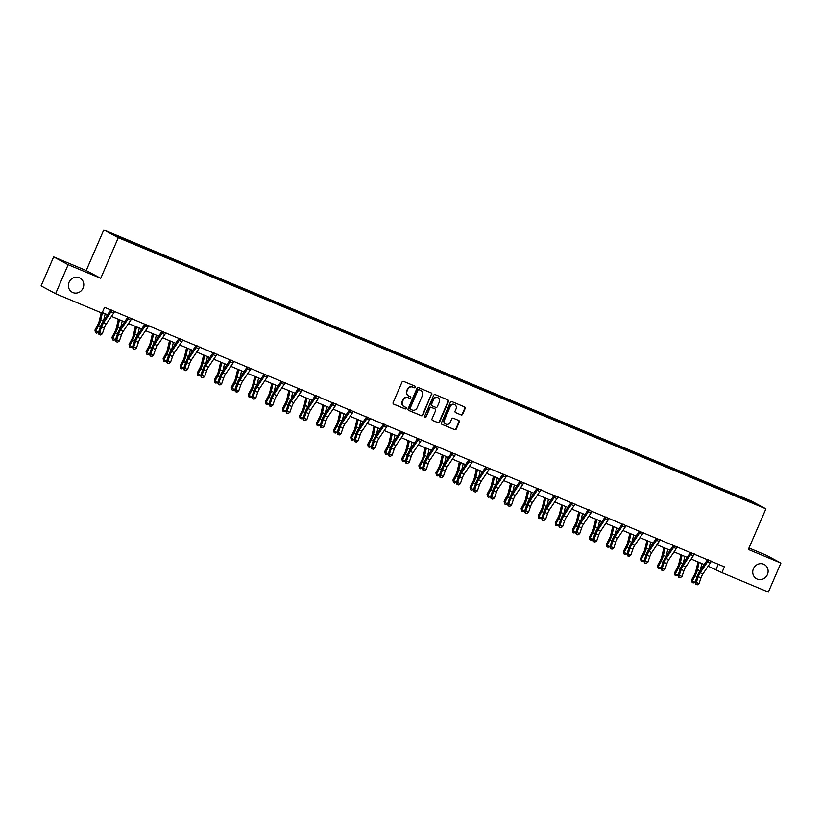 <?xml version="1.0" encoding="UTF-8"?>
<svg xmlns="http://www.w3.org/2000/svg" width="822" height="822" viewBox="0 0 822 822"><rect width="100%" height="100%" fill="white"/><g stroke="black" fill="none" stroke-linecap="round" stroke-linejoin="round"><path stroke-width="1.23" d="M415.387 387.275A0.873 0.812 118.3 0 0 414.987 386.155L403.592 381.387A1.243 1.161 118.3 0 0 402.02 382.076L393.152 402.575A1.243 1.161 118.3 0 0 393.728 404.167L405.133 408.935A0.873 0.812 118.3 0 0 405.883 407.373A0.873 0.812 118.3 0 0 405.821 407.342L404.342 406.726A3.976 3.72 118.3 0 1 402.492 401.639L403.232 399.934A3.976 3.72 118.3 0 1 408.236 397.725L409.716 398.341A0.873 0.812 118.3 0 0 410.466 396.779A0.873 0.812 118.3 0 0 410.404 396.749L408.924 396.132A3.976 3.72 118.3 0 1 407.075 391.056L407.815 389.34A3.976 3.72 118.3 0 1 412.819 387.131L414.298 387.758A0.873 0.812 118.3 0 0 415.387 387.275M408.431 395.875A3.976 3.72 118.3 0 1 406.685 390.84L407.424 389.135A3.976 3.72 118.3 0 1 412.428 386.926L413.908 387.542A0.873 0.812 118.3 0 0 414.812 386.083M393.471 404.013L404.743 408.729A0.873 0.812 118.3 0 0 405.647 407.27M403.849 406.469A3.976 3.72 118.3 0 1 402.102 401.434L402.831 399.728A3.976 3.72 118.3 0 1 407.846 397.519L409.325 398.136A0.873 0.812 118.3 0 0 410.229 396.677M753.425 568.701A8.097 7.583 118.3 0 0 756.579 578.76A8.097 7.583 118.3 0 0 767.409 574.557A8.097 7.583 118.3 0 0 764.255 564.498A8.097 7.583 118.3 0 0 753.425 568.701M69.089 282.213A8.097 7.583 118.3 0 0 72.254 292.272A8.097 7.583 118.3 0 0 83.084 288.07A8.097 7.583 118.3 0 0 79.919 278.011A8.097 7.583 118.3 0 0 69.089 282.213M461.101 414.946A1.243 1.161 118.3 0 0 462.663 414.257L465.149 408.503A1.243 1.161 118.3 0 0 464.574 406.921L451.915 401.619A1.243 1.161 118.3 0 0 450.353 402.307L441.476 422.806A1.243 1.161 118.3 0 0 442.061 424.399L454.71 429.69A1.243 1.161 118.3 0 0 456.282 429.002L459.282 422.056A1.243 1.161 118.3 0 0 458.707 420.474L453.292 418.203A1.243 1.161 118.3 0 0 451.72 418.891L450.23 422.333A3.319 3.113 118.3 0 1 445.791 424.06A3.319 3.113 118.3 0 1 444.497 419.939L450.333 406.438A3.319 3.113 118.3 0 1 454.782 404.712A3.319 3.113 118.3 0 1 456.076 408.842L455.1 411.092A1.243 1.161 118.3 0 0 455.676 412.675L460.7 414.74A1.243 1.161 118.3 0 0 462.272 414.041L464.759 408.298A1.243 1.161 118.3 0 0 464.44 406.859M748.339 549.445L780.9 563.08L768.344 592.087L721.901 572.636L724.408 566.841L104.558 307.346L102.051 313.141L55.598 293.701L68.154 264.694L100.726 278.329L118.296 237.712L765.909 508.828L748.339 549.445M431.786 394.539A1.243 1.161 118.3 0 0 431.211 392.947L418.552 387.655A1.243 1.161 118.3 0 0 416.99 388.344L408.113 408.842A1.243 1.161 118.3 0 0 408.698 410.435L421.357 415.727A1.243 1.161 118.3 0 0 422.919 415.038L431.396 394.324A1.243 1.161 118.3 0 0 431.077 392.895M435.228 394.632L447.887 399.934A1.243 1.161 118.3 0 1 448.473 401.526L439.595 422.025A1.243 1.161 118.3 0 1 438.034 422.714L432.619 420.443A1.243 1.161 118.3 0 1 432.033 418.86L435.639 410.538A1.243 1.161 118.3 0 0 435.054 408.955L431.458 407.445A1.243 1.161 118.3 0 0 429.896 408.144L426.145 416.795A0.873 0.812 118.3 0 1 424.984 417.247A0.873 0.812 118.3 0 1 424.645 416.168L433.667 395.32A1.243 1.161 118.3 0 1 435.228 394.632M118.296 237.712L103.788 229.913L751.4 501.03L765.909 508.828M731.744 494.022L732.063 493.272L128.818 240.733L111.669 233.725L117.628 236.931L142.648 247.576M732.063 493.272L758.028 505.027L740.879 498.019L142.761 247.453M726.884 491.988L726.936 491.299M716.383 487.652L716.445 486.901M709.828 484.846L709.889 484.158M699.337 480.521L699.399 479.771M692.782 477.705L692.843 477.027M682.291 473.38L682.352 472.629M675.735 470.574L675.787 469.886M665.245 466.238L665.296 465.499M658.689 463.433L658.741 462.745M648.188 459.108L648.25 458.357M641.643 456.302L641.694 455.614M631.142 451.966L631.204 451.216M624.586 449.161L624.648 448.473M614.096 444.836L614.157 444.086M607.54 442.02L607.602 441.342M597.049 437.694L597.111 436.944M590.494 434.889L590.545 434.201M580.003 430.553L580.055 429.814M573.448 427.748L573.499 427.06M562.947 423.422L563.008 422.672M556.402 420.617L556.453 419.929M545.9 416.281L545.962 415.531M539.355 413.476L539.407 412.788M528.854 409.151L528.916 408.4M522.299 406.335L522.36 405.657M511.808 402.009L511.87 401.259M505.253 399.204L505.314 398.516M494.762 394.868L494.813 394.128M488.206 392.063L488.258 391.375M477.705 387.737L477.767 386.987M471.16 384.932L471.212 384.244M460.659 380.596L460.721 379.846M454.114 377.791L454.165 377.103M443.613 373.465L443.675 372.715M437.057 370.65L437.119 369.972M426.567 366.324L426.628 365.574M420.011 363.519L420.073 362.831M409.52 359.183L409.582 358.443M402.965 356.378L403.016 355.69M392.464 352.052L392.526 351.302M385.919 349.247L385.97 348.559M375.418 344.911L375.479 344.161M368.873 342.106L368.924 341.418M358.371 337.78L358.433 337.03M351.816 334.965L351.878 334.287M341.325 330.639L341.387 329.889M334.77 327.834L334.831 327.146M324.279 323.498L324.341 322.758M317.724 320.693L317.775 320.005M307.233 316.367L307.284 315.617M300.677 313.562L300.729 312.874M290.176 309.226L290.238 308.476M283.631 306.421L283.682 305.733M273.13 302.095L273.192 301.345M266.585 299.28L266.636 298.602M256.084 294.954L256.145 294.204M249.528 292.149L249.59 291.461M239.038 287.813L239.099 287.073M232.482 285.008L232.544 284.32M221.991 280.682L222.043 279.932M215.436 277.877L215.487 277.189M204.935 273.541L204.997 272.791M198.39 270.736L198.441 270.048M187.889 266.41L187.95 265.66M181.343 263.595L181.395 262.917M170.842 259.269L170.904 258.519M164.287 256.464L164.349 255.776M153.796 252.128L153.858 251.388M147.241 249.323L147.302 248.634M136.75 244.997L136.812 244.247M130.195 242.192L130.246 241.504M100.726 278.329L86.218 270.53L53.656 256.896L68.154 264.694M53.656 256.896L41.1 285.902L55.598 293.701M780.9 563.08L766.402 555.282L748.965 547.976M86.218 270.53L103.788 229.913M708.132 566.173L721.901 572.636M102.308 312.555L107.538 314.744M111.453 316.378L124.584 321.885M128.499 323.519L141.641 329.016M145.545 330.65L158.687 336.157M162.592 337.791L175.733 343.288M179.638 344.932L192.78 350.429M196.684 352.063L209.826 357.57M213.741 359.204L226.882 364.701M230.787 366.335L243.929 371.842M247.833 373.476L260.975 378.973M264.879 380.617L278.021 386.114M281.925 387.748L295.067 393.255M298.982 394.889L312.113 400.386M316.028 402.02L329.17 407.527M333.074 409.161L346.216 414.658M350.121 416.302L363.262 421.799M367.167 423.433L380.309 428.94M384.223 430.574L397.355 436.071M401.27 437.705L414.411 443.212M418.316 444.846L431.458 450.343M435.362 451.987L448.504 457.484M452.408 459.118L465.55 464.625M469.454 466.259L482.596 471.756M486.511 473.39L499.653 478.897M503.557 480.531L516.699 486.028M520.603 487.672L533.745 493.169M537.65 494.803L550.791 500.31M554.696 501.944L567.838 507.441M571.752 509.075L584.894 514.582M588.799 516.216L601.94 521.713M605.845 523.357L618.987 528.854M622.891 530.488L636.033 535.995M639.937 537.629L653.079 543.126M656.994 544.76L670.125 550.267M674.04 551.901L687.182 557.398M691.086 559.042L704.228 564.539M751.472 502.273L752.068 501.821M733.429 494.793L733.491 494.043M718.274 564.272L716.024 569.482M135.055 244.226L135.373 243.476M152.101 251.357L152.419 250.618M169.147 258.498L169.476 257.748M186.193 265.629L186.522 264.89M203.25 272.77L203.568 272.02M220.296 279.912L220.615 279.161M237.342 287.042L237.661 286.303M254.388 294.184L254.717 293.433M271.435 301.314L271.763 300.575M288.491 308.456L288.81 307.716M305.537 315.597L305.856 314.847M322.584 322.727L322.902 321.988M339.63 329.869L339.959 329.119M356.676 336.999L357.005 336.26M373.733 344.141L374.051 343.401M390.779 351.282L391.097 350.532M407.825 358.413L408.144 357.673M424.871 365.554L425.19 364.804M441.917 372.685L442.246 371.945M458.964 379.826L459.293 379.086M476.02 386.967L476.339 386.217M493.066 394.098L493.385 393.358M510.113 401.239L510.431 400.489M527.159 408.37L527.488 407.63M544.205 415.511L544.534 414.771M561.262 422.652L561.58 421.902M578.308 429.783L578.626 429.043M595.354 436.924L595.673 436.174M612.4 444.055L612.729 443.315M629.447 451.196L629.775 450.456M646.503 458.337L646.822 457.587M663.549 465.468L663.868 464.728M680.595 472.609L680.914 471.859M697.642 479.74L697.97 479M714.688 486.881L715.017 486.141M408.431 410.27L420.967 415.521A1.243 1.161 118.3 0 0 422.529 414.833L431.396 394.324M419.045 389.741A0.873 0.812 118.3 0 0 417.946 390.224L410.157 408.215A0.873 0.812 118.3 0 0 410.568 409.325L412.12 409.983A3.976 3.72 118.3 0 0 417.134 407.774L422.457 395.474A3.976 3.72 118.3 0 0 420.597 390.388L418.655 389.525A0.873 0.812 118.3 0 0 417.555 390.008L417.946 390.224M410.435 409.264L410.178 409.12A0.873 0.812 118.3 0 1 409.767 408.01L417.555 390.008M418.655 389.525L420.206 390.183M432.351 420.289L437.643 422.498A1.243 1.161 118.3 0 0 439.205 421.809L448.082 401.311A1.243 1.161 118.3 0 0 447.764 399.882M434.848 408.842A1.243 1.161 118.3 0 0 434.663 408.74L431.067 407.239A1.243 1.161 118.3 0 0 429.505 407.928L426.145 416.795M424.81 417.114A0.873 0.812 118.3 0 0 425.755 416.59M439.369 401.917A3.319 3.113 118.3 0 0 438.075 397.786A3.319 3.113 118.3 0 0 433.626 399.513L431.571 404.27A1.243 1.161 118.3 0 0 432.156 405.852L435.742 407.363A1.243 1.161 118.3 0 0 437.314 406.674L439.369 401.917M437.869 397.694A3.319 3.113 118.3 0 0 433.235 399.297L433.626 399.513M431.961 405.76L431.756 405.647A1.243 1.161 118.3 0 1 431.18 404.054L433.235 399.297M455.419 412.521L460.7 414.74M454.576 404.619A3.319 3.113 118.3 0 0 449.942 406.232L450.333 406.438M445.596 423.947A3.319 3.113 118.3 0 1 444.106 419.723L449.942 406.232M441.794 424.234L454.319 429.485A1.243 1.161 118.3 0 0 455.891 428.796L458.892 421.85A1.243 1.161 118.3 0 0 458.573 420.412M101.178 312.781L99.318 320.755A6.329 2.219 112.7 0 1 97.767 324.834L94.951 330.136L95.619 331.287L98.445 325.985A9.484 3.329 -67.3 0 0 100.767 319.871L102.462 312.617M95.496 332.694L95.619 331.287L98.352 332.437L96.585 333.157L95.496 332.694L94.951 330.136M98.352 332.437L98.763 331.656M103.593 320.601L105.195 313.757M114.782 311.312L114.505 311.6A4.429 1.552 112.7 0 1 113.683 313.059L106.213 324.145A6.329 2.219 -67.3 0 0 104.322 328.029L102.349 333.783L99.616 332.643L99.051 334.605L100.644 335.016L99.544 334.554M111.792 310.058L111.771 310.449A4.429 1.552 112.7 0 1 110.949 311.918L103.49 322.995A6.329 2.219 -67.3 0 0 101.589 326.889L99.616 332.643L98.383 332.776L100.356 327.012A9.484 3.329 112.7 0 1 103.202 321.186L110.765 309.945M111.771 310.449L111.011 310.038M98.383 332.776L99.051 334.605M100.644 335.016L102.349 333.783M118.378 319.275L116.364 327.896A6.329 2.219 112.7 0 1 114.813 331.965L111.998 337.267L112.676 338.428L115.491 333.126A9.484 3.329 -67.3 0 0 117.813 327.012L119.509 319.758M112.542 339.835L112.676 338.428L115.409 339.568L113.631 340.287L112.542 339.835L111.998 337.267M115.409 339.568L115.82 338.798M120.639 327.731L122.242 320.899M135.425 326.416L133.411 335.027A6.329 2.219 112.7 0 1 131.859 339.106L129.044 344.408L129.722 345.559L132.537 340.267A9.484 3.329 -67.3 0 0 134.859 334.153L136.555 326.889M129.588 346.966L129.722 345.559L132.455 346.709L130.677 347.429L129.588 346.966L129.044 344.408M132.455 346.709L132.866 345.939M137.695 334.873L139.288 328.029M131.839 318.453L131.551 318.731A4.429 1.552 112.7 0 1 130.729 320.2L123.269 331.276A6.329 2.219 -67.3 0 0 121.368 335.171L119.406 340.925L116.673 339.784L116.097 341.747L117.69 342.147L116.59 341.695M128.849 317.2L128.818 317.59A4.429 1.552 112.7 0 1 128.006 319.049L120.536 330.136A6.329 2.219 -67.3 0 0 118.635 334.02L116.673 339.784L115.429 339.907L117.402 334.153A9.484 3.329 112.7 0 1 120.248 328.317L127.811 317.076M128.818 317.59L128.057 317.179M115.429 339.907L116.097 341.747M117.69 342.147L119.406 340.925M148.885 325.584L148.597 325.872A4.429 1.552 112.7 0 1 147.785 327.331L140.315 338.417A6.329 2.219 -67.3 0 0 138.415 342.301L136.452 348.066L133.719 346.915L133.154 348.888L134.736 349.288L133.647 348.836M145.895 324.33L145.864 324.731A4.429 1.552 112.7 0 1 145.052 326.19L137.582 337.277A6.329 2.219 -67.3 0 0 135.681 341.161L133.719 346.915L132.486 347.048L134.448 341.294A9.484 3.329 112.7 0 1 137.295 335.458L144.867 324.217M145.864 324.731L145.104 324.32M132.486 347.048L133.154 348.888M134.736 349.288L136.452 348.066M152.471 333.557L150.457 342.168A6.329 2.219 112.7 0 1 148.916 346.237L146.09 351.539L146.768 352.7L149.583 347.398A9.484 3.329 -67.3 0 0 151.906 341.284L153.601 334.03M146.635 354.107L146.768 352.7L149.501 353.84L147.724 354.559L146.635 354.107L146.09 351.539M149.501 353.84L149.912 353.07M154.742 342.014L156.334 335.171M169.517 340.688L167.503 349.299A6.329 2.219 112.7 0 1 165.962 353.378L163.136 358.68L163.814 359.841L166.64 354.539A9.484 3.329 -67.3 0 0 168.962 348.425L170.657 341.161M163.681 361.238L163.814 359.841L166.547 360.981L164.78 361.701L163.681 361.238L163.136 358.68M166.547 360.981L166.958 360.211M171.788 349.145L173.38 342.312M186.563 347.829L184.56 356.44A6.329 2.219 112.7 0 1 183.008 360.519L180.193 365.821L180.861 366.972L183.686 361.67A9.484 3.329 -67.3 0 0 186.008 355.556L187.704 348.302M180.727 368.379L180.861 366.972L183.594 368.122L181.826 368.842L180.727 368.379L180.193 365.821M183.594 368.122L184.005 367.342M188.834 356.286L190.437 349.442M165.931 332.725L165.654 333.013A4.429 1.552 112.7 0 1 164.832 334.472L157.362 345.548A6.329 2.219 -67.3 0 0 155.461 349.442L153.498 355.196L150.765 354.056L150.2 356.018L151.782 356.429L150.693 355.967M162.941 331.472L162.92 331.862A4.429 1.552 112.7 0 1 162.098 333.331L154.628 344.408A6.329 2.219 -67.3 0 0 152.728 348.292L150.765 354.056L149.532 354.19L151.495 348.425A9.484 3.329 112.7 0 1 154.341 342.599L161.913 331.348M162.92 331.862L162.15 331.451M149.532 354.19L150.2 356.018M151.782 356.429L153.498 355.196M182.977 339.866L182.7 340.144A4.429 1.552 112.7 0 1 181.878 341.603L174.408 352.689A6.329 2.219 -67.3 0 0 172.517 356.573L170.544 362.338L167.811 361.197L167.246 363.16L168.829 363.56L167.739 363.108M179.987 338.613L179.967 339.003A4.429 1.552 112.7 0 1 179.145 340.462L171.675 351.549A6.329 2.219 -67.3 0 0 169.784 355.433L167.811 361.197L166.578 361.32L168.551 355.566A9.484 3.329 112.7 0 1 171.397 349.73L178.96 338.489M179.967 339.003L179.196 338.592M166.578 361.32L167.246 363.16M168.829 363.56L170.544 362.338M200.023 346.997L199.746 347.285A4.429 1.552 112.7 0 1 198.924 348.744L191.454 359.831A6.329 2.219 -67.3 0 0 189.563 363.714L187.591 369.468L184.858 368.328L184.292 370.29L185.885 370.701L184.786 370.239M197.033 345.743L197.013 346.134A4.429 1.552 112.7 0 1 196.191 347.603L188.731 358.68A6.329 2.219 -67.3 0 0 186.83 362.574L184.858 368.328L183.625 368.462L185.597 362.697A9.484 3.329 112.7 0 1 188.444 356.871L196.006 345.63M197.013 346.134L196.253 345.723M183.625 368.462L184.292 370.29M185.885 370.701L187.591 369.468M217.08 354.138L216.792 354.416A4.429 1.552 112.7 0 1 215.97 355.885L208.511 366.961A6.329 2.219 -67.3 0 0 206.61 370.856L204.637 376.61L201.914 375.469L201.339 377.432L202.931 377.843L201.832 377.38M214.08 352.885L214.059 353.275A4.429 1.552 112.7 0 1 213.237 354.734L205.777 365.821A6.329 2.219 -67.3 0 0 203.877 369.705L201.914 375.469L200.671 375.592L202.644 369.838A9.484 3.329 112.7 0 1 205.49 364.002L213.052 352.761M214.059 353.275L213.299 352.864M200.671 375.592L201.339 377.432M202.931 377.843L204.637 376.61M234.126 361.269L233.838 361.557A4.429 1.552 112.7 0 1 233.027 363.016L225.557 374.102A6.329 2.219 -67.3 0 0 223.656 377.986L221.693 383.751L218.96 382.6L218.385 384.573L219.977 384.973L218.888 384.521M231.136 360.015L231.105 360.416A4.429 1.552 112.7 0 1 230.294 361.875L222.824 372.962A6.329 2.219 -67.3 0 0 220.923 376.846L218.96 382.6L217.727 382.733L219.69 376.979A9.484 3.329 112.7 0 1 222.536 371.143L230.109 359.902M231.105 360.416L230.345 360.005M217.727 382.733L218.385 384.573M219.977 384.973L221.693 383.751M251.172 368.41L250.895 368.698A4.429 1.552 112.7 0 1 250.073 370.157L242.603 381.233A6.329 2.219 -67.3 0 0 240.702 385.128L238.74 390.882L236.006 389.741L235.441 391.704L237.024 392.115L235.935 391.652M248.182 367.157L248.162 367.547A4.429 1.552 112.7 0 1 247.34 369.016L239.87 380.093A6.329 2.219 -67.3 0 0 237.969 383.977L236.006 389.741L234.773 389.875L236.736 384.11A9.484 3.329 112.7 0 1 239.582 378.284L247.155 367.033M248.162 367.547L247.391 367.136M234.773 389.875L235.441 391.704M237.024 392.115L238.74 390.882M268.219 375.551L267.941 375.829A4.429 1.552 112.7 0 1 267.119 377.288L259.649 388.374A6.329 2.219 -67.3 0 0 257.748 392.258L255.786 398.023L253.053 396.882L252.488 398.845L254.07 399.245L252.981 398.793M265.229 374.298L265.208 374.688A4.429 1.552 112.7 0 1 264.386 376.147L256.916 387.234A6.329 2.219 -67.3 0 0 255.026 391.118L253.053 396.882L251.82 397.005L253.782 391.251A9.484 3.329 112.7 0 1 256.628 385.415L264.201 374.174M265.208 374.688L264.437 374.277M251.82 397.005L252.488 398.845M254.07 399.245L255.786 398.023M285.265 382.682L284.987 382.97A4.429 1.552 112.7 0 1 284.165 384.429L276.695 395.516A6.329 2.219 -67.3 0 0 274.805 399.4L272.832 405.154L270.099 404.013L269.534 405.976L271.116 406.387L270.027 405.924M282.275 381.429L282.254 381.819A4.429 1.552 112.7 0 1 281.432 383.288L273.962 394.365A6.329 2.219 -67.3 0 0 272.072 398.259L270.099 404.013L268.866 404.147L270.839 398.382A9.484 3.329 112.7 0 1 273.685 392.556L281.247 381.316M282.254 381.819L281.494 381.408M268.866 404.147L269.534 405.976M271.116 406.387L272.832 405.154M302.321 389.823L302.034 390.101A4.429 1.552 112.7 0 1 301.212 391.57L293.752 402.646A6.329 2.219 -67.3 0 0 291.851 406.541L289.878 412.295L287.145 411.154L286.58 413.117L288.173 413.528L287.073 413.065M299.321 388.57L299.3 388.96A4.429 1.552 112.7 0 1 298.478 390.419L291.019 401.506A6.329 2.219 -67.3 0 0 289.118 405.39L287.145 411.154L285.912 411.277L287.885 405.523A9.484 3.329 112.7 0 1 290.731 399.698L298.294 388.446M299.3 388.96L298.54 388.549M285.912 411.277L286.58 413.117M288.173 413.528L289.878 412.295M319.368 396.954L319.08 397.242A4.429 1.552 112.7 0 1 318.258 398.701L310.798 409.788A6.329 2.219 -67.3 0 0 308.897 413.672L306.935 419.436L304.202 418.285L303.626 420.258L305.219 420.659L304.119 420.206M316.378 395.701L316.347 396.101A4.429 1.552 112.7 0 1 315.535 397.56L308.065 408.647A6.329 2.219 -67.3 0 0 306.164 412.531L304.202 418.285L302.969 418.419L304.931 412.665A9.484 3.329 112.7 0 1 307.777 406.828L315.35 395.588M316.347 396.101L315.586 395.69M302.969 418.419L303.626 420.258M305.219 420.659L306.935 419.436M336.414 404.095L336.126 404.383A4.429 1.552 112.7 0 1 335.314 405.842L327.844 416.918A6.329 2.219 -67.3 0 0 325.944 420.813L323.981 426.567L321.248 425.426L320.683 427.389L322.265 427.8L321.176 427.337M333.424 402.842L333.403 403.232A4.429 1.552 112.7 0 1 332.581 404.701L325.111 415.778A6.329 2.219 -67.3 0 0 323.21 419.662L321.248 425.426L320.015 425.56L321.977 419.795A9.484 3.329 112.7 0 1 324.824 413.969L332.396 402.718M333.403 403.232L332.633 402.821M320.015 425.56L320.683 427.389M322.265 427.8L323.981 426.567M353.46 411.236L353.183 411.514A4.429 1.552 112.7 0 1 352.361 412.973L344.891 424.06A6.329 2.219 -67.3 0 0 342.99 427.943L341.027 433.708L338.294 432.567L337.729 434.53L339.311 434.93L338.222 434.478M350.47 409.983L350.449 410.373A4.429 1.552 112.7 0 1 349.627 411.832L342.158 422.919A6.329 2.219 -67.3 0 0 340.267 426.803L338.294 432.567L337.061 432.691L339.024 426.937A9.484 3.329 112.7 0 1 341.87 421.1L349.442 409.859M350.449 410.373L349.679 409.962M337.061 432.691L337.729 434.53M339.311 434.93L341.027 433.708M370.506 418.367L370.229 418.655A4.429 1.552 112.7 0 1 369.407 420.114L361.937 431.201A6.329 2.219 -67.3 0 0 360.046 435.085L358.073 440.839L355.34 439.698L354.775 441.661L356.358 442.072L355.268 441.609M367.516 417.114L367.496 417.504A4.429 1.552 112.7 0 1 366.674 418.973L359.204 430.05A6.329 2.219 -67.3 0 0 357.313 433.944L355.34 439.698L354.107 439.832L356.08 434.067A9.484 3.329 112.7 0 1 358.926 428.241L366.489 417.001M367.496 417.504L366.735 417.093M354.107 439.832L354.775 441.661M356.358 442.072L358.073 440.839M387.552 425.508L387.275 425.786A4.429 1.552 112.7 0 1 386.453 427.255L378.983 438.332A6.329 2.219 -67.3 0 0 377.093 442.226L375.12 447.98L372.387 446.839L371.821 448.802L373.414 449.213L372.315 448.75M384.562 424.255L384.542 424.645A4.429 1.552 112.7 0 1 383.72 426.104L376.26 437.191A6.329 2.219 -67.3 0 0 374.359 441.075L372.387 446.839L371.154 446.963L373.126 441.209A9.484 3.329 112.7 0 1 375.973 435.383L383.535 424.131M384.542 424.645L383.782 424.234M371.154 446.963L371.821 448.802M373.414 449.213L375.12 447.98M404.609 432.639L404.321 432.927A4.429 1.552 112.7 0 1 403.499 434.386L396.04 445.473A6.329 2.219 -67.3 0 0 394.139 449.357L392.176 455.121L389.443 453.97L388.868 455.943L390.46 456.344L389.361 455.891M401.619 431.386L401.588 431.786A4.429 1.552 112.7 0 1 400.776 433.245L393.306 444.332A6.329 2.219 -67.3 0 0 391.406 448.216L389.443 453.97L388.2 454.104L390.173 448.35A9.484 3.329 112.7 0 1 393.019 442.513L400.591 431.273M401.588 431.786L400.828 431.375M388.2 454.104L388.868 455.943M390.46 456.344L392.176 455.121M421.655 439.78L421.367 440.068A4.429 1.552 112.7 0 1 420.556 441.527L413.086 452.603A6.329 2.219 -67.3 0 0 411.185 456.498L409.222 462.252L406.489 461.111L405.924 463.074L407.507 463.485L406.417 463.022M418.665 438.527L418.645 438.917A4.429 1.552 112.7 0 1 417.823 440.387L410.353 451.463A6.329 2.219 -67.3 0 0 408.452 455.347L406.489 461.111L405.256 461.245L407.219 455.48A9.484 3.329 112.7 0 1 410.065 449.655L417.638 438.403M418.645 438.917L417.874 438.506M405.256 461.245L405.924 463.074M407.507 463.485L409.222 462.252M438.701 446.921L438.424 447.199A4.429 1.552 112.7 0 1 437.602 448.658L430.132 459.745A6.329 2.219 -67.3 0 0 428.231 463.629L426.269 469.393L423.536 468.252L422.97 470.215L424.553 470.616L423.464 470.163M435.711 445.668L435.691 446.058A4.429 1.552 112.7 0 1 434.869 447.517L427.399 458.604A6.329 2.219 -67.3 0 0 425.498 462.488L423.536 468.252L422.303 468.376L424.265 462.622A9.484 3.329 112.7 0 1 427.111 456.785L434.684 445.545M435.691 446.058L434.92 445.647M422.303 468.376L422.97 470.215M424.553 470.616L426.269 469.393M455.748 454.052L455.47 454.34A4.429 1.552 112.7 0 1 454.648 455.799L447.178 466.886A6.329 2.219 -67.3 0 0 445.288 470.77L443.315 476.524L440.582 475.383L440.017 477.346L441.599 477.757L440.51 477.294M452.758 452.799L452.737 453.199A4.429 1.552 112.7 0 1 451.915 454.658L444.445 465.735A6.329 2.219 -67.3 0 0 442.555 469.629L440.582 475.383L439.349 475.517L441.322 469.752A9.484 3.329 112.7 0 1 444.168 463.927L451.73 452.686M452.737 453.199L451.966 452.778M439.349 475.517L440.017 477.346M441.599 477.757L443.315 476.524M472.794 461.193L472.516 461.471A4.429 1.552 112.7 0 1 471.694 462.94L464.225 474.017A6.329 2.219 -67.3 0 0 462.334 477.911L460.361 483.665L457.628 482.524L457.063 484.487L458.655 484.898L457.556 484.435M469.804 459.94L469.783 460.33A4.429 1.552 112.7 0 1 468.961 461.789L461.502 472.876A6.329 2.219 -67.3 0 0 459.601 476.76L457.628 482.524L456.395 482.648L458.368 476.894A9.484 3.329 112.7 0 1 461.214 471.068L468.776 459.817M469.783 460.33L469.023 459.919M456.395 482.648L457.063 484.487M458.655 484.898L460.361 483.665M203.62 354.96L201.606 363.581A6.329 2.219 112.7 0 1 200.054 367.65L197.239 372.952L197.917 374.113L200.732 368.811A9.484 3.329 -67.3 0 0 203.055 362.697L204.75 355.443M197.783 375.52L197.917 374.113L200.64 375.253L198.873 375.973L197.783 375.52L197.239 372.952M200.64 375.253L201.051 374.483M205.88 363.416L207.483 356.584M220.666 362.101L218.652 370.712A6.329 2.219 112.7 0 1 217.1 374.791L214.285 380.093L214.963 381.244L217.779 375.952A9.484 3.329 -67.3 0 0 220.101 369.838L221.796 362.574M214.83 382.651L214.963 381.244L217.696 382.394L215.919 383.114L214.83 382.651L214.285 380.093M217.696 382.394L218.107 381.624M222.937 370.558L224.529 363.714M237.712 369.242L235.698 377.853A6.329 2.219 112.7 0 1 234.147 381.922L231.331 387.224L232.01 388.385L234.825 383.083A9.484 3.329 -67.3 0 0 237.147 376.969L238.842 369.715M231.876 389.792L232.01 388.385L234.743 389.525L232.965 390.245L231.876 389.792L231.331 387.224M234.743 389.525L235.154 388.755M239.983 377.699L241.576 370.856M254.758 376.373L252.744 384.984A6.329 2.219 112.7 0 1 251.203 389.063L248.378 394.365L249.056 395.526L251.871 390.224A9.484 3.329 -67.3 0 0 254.193 384.11L255.889 376.846M248.922 396.923L249.056 395.526L251.789 396.666L250.022 397.386L248.922 396.923L248.378 394.365M251.789 396.666L252.2 395.896M257.029 384.83L258.622 377.997M271.805 383.514L269.791 392.125A6.329 2.219 112.7 0 1 268.249 396.204L265.424 401.506L266.102 402.657L268.928 397.355A9.484 3.329 -67.3 0 0 271.25 391.241L272.945 383.987M265.968 404.064L266.102 402.657L268.835 403.808L267.068 404.527L265.968 404.064L265.424 401.506M268.835 403.808L269.246 403.027M274.075 391.971L275.678 385.128M288.851 390.645L286.847 399.266A6.329 2.219 112.7 0 1 285.296 403.335L282.48 408.637L283.158 409.798L285.974 404.496A9.484 3.329 -67.3 0 0 288.296 398.382L289.991 391.128M283.025 411.206L283.158 409.798L285.881 410.938L284.114 411.658L283.025 411.206L282.48 408.637M285.881 410.938L286.292 410.168M291.122 399.102L292.724 392.269M305.907 397.786L303.893 406.397A6.329 2.219 112.7 0 1 302.342 410.476L299.527 415.778L300.205 416.929L303.02 411.637A9.484 3.329 -67.3 0 0 305.342 405.523L307.038 398.259M300.071 418.336L300.205 416.929L302.938 418.079L301.16 418.799L300.071 418.336L299.527 415.778M302.938 418.079L303.349 417.309M308.168 406.243L309.771 399.4M322.954 404.927L320.94 413.538A6.329 2.219 112.7 0 1 319.388 417.607L316.573 422.909L317.251 424.07L320.066 418.768A9.484 3.329 -67.3 0 0 322.388 412.654L324.084 405.4M317.117 425.477L317.251 424.07L319.984 425.21L318.206 425.93L317.117 425.477L316.573 422.909M319.984 425.21L320.395 424.44M325.224 413.384L326.817 406.541M340 412.058L337.986 420.669A6.329 2.219 112.7 0 1 336.445 424.748L333.619 430.05L334.297 431.211L337.112 425.909A9.484 3.329 -67.3 0 0 339.435 419.795L341.13 412.531M334.164 432.608L334.297 431.211L337.03 432.351L335.263 433.071L334.164 432.608L333.619 430.05M337.03 432.351L337.441 431.581M342.271 420.515L343.863 413.682M357.046 419.199L355.032 427.81A6.329 2.219 112.7 0 1 353.491 431.889L350.665 437.191L351.343 438.342L354.169 433.04A9.484 3.329 -67.3 0 0 356.491 426.926L358.187 419.672M351.21 439.749L351.343 438.342L354.077 439.493L352.309 440.212L351.21 439.749L350.665 437.191M354.077 439.493L354.488 438.712M359.317 427.656L360.909 420.813M374.092 426.33L372.089 434.951A6.329 2.219 112.7 0 1 370.537 439.02L367.722 444.322L368.39 445.483L371.215 440.181A9.484 3.329 -67.3 0 0 373.537 434.067L375.233 426.813M368.266 446.891L368.39 445.483L371.123 446.623L369.355 447.343L368.266 446.891L367.722 444.322M371.123 446.623L371.534 445.853M376.363 434.787L377.966 427.954M391.149 433.471L389.135 442.082A6.329 2.219 112.7 0 1 387.583 446.161L384.768 451.463L385.446 452.614L388.261 447.322A9.484 3.329 -67.3 0 0 390.584 441.209L392.279 433.944M385.313 454.021L385.446 452.614L388.179 453.765L386.402 454.484L385.313 454.021L384.768 451.463M388.179 453.765L388.59 452.994M393.409 441.928L395.012 435.085M408.195 440.613L406.181 449.223A6.329 2.219 112.7 0 1 404.63 453.292L401.814 458.594L402.492 459.755L405.308 454.453A9.484 3.329 -67.3 0 0 407.63 448.339L409.325 441.085M402.359 461.163L402.492 459.755L405.225 460.895L403.448 461.615L402.359 461.163L401.814 458.594M405.225 460.895L405.636 460.125M410.466 449.069L412.058 442.226M425.241 447.743L423.227 456.354A6.329 2.219 112.7 0 1 421.686 460.433L418.86 465.735L419.539 466.896L422.354 461.594A9.484 3.329 -67.3 0 0 424.676 455.48L426.371 448.216M419.405 468.293L419.539 466.896L422.272 468.037L420.494 468.756L419.405 468.293L418.86 465.735M422.272 468.037L422.683 467.266M427.512 456.2L429.105 449.367M442.287 454.885L440.273 463.495A6.329 2.219 112.7 0 1 438.732 467.574L435.907 472.876L436.585 474.027L439.41 468.725A9.484 3.329 -67.3 0 0 441.733 462.611L443.428 455.357M436.451 475.435L436.585 474.027L439.318 475.178L437.551 475.897L436.451 475.435L435.907 472.876M439.318 475.178L439.729 474.397M444.558 463.341L446.151 456.498M459.334 462.015L457.33 470.636A6.329 2.219 112.7 0 1 455.778 474.705L452.963 480.007L453.631 481.168L456.457 475.866A9.484 3.329 -67.3 0 0 458.779 469.752L460.474 462.498M453.497 482.576L453.631 481.168L456.364 482.309L454.597 483.028L453.497 482.576L452.963 480.007M456.364 482.309L456.775 481.538M461.604 470.472L463.207 463.639M476.39 469.157L474.376 477.767A6.329 2.219 112.7 0 1 472.825 481.846L470.009 487.148L470.687 488.299L473.503 483.007A9.484 3.329 -67.3 0 0 475.825 476.894L477.52 469.629M470.554 489.707L470.687 488.299L473.41 489.45L471.643 490.169L470.554 489.707L470.009 487.148M473.41 489.45L473.832 488.679M478.651 477.613L480.254 470.77M493.436 476.298L491.422 484.908A6.329 2.219 112.7 0 1 489.871 488.977L487.056 494.279L487.734 495.44L490.549 490.138A9.484 3.329 -67.3 0 0 492.871 484.024L494.567 476.77M487.6 496.848L487.734 495.44L490.467 496.58L488.689 497.3L487.6 496.848L487.056 494.279M490.467 496.58L490.878 495.81M495.707 484.754L497.3 477.911M510.483 483.428L508.469 492.039A6.329 2.219 112.7 0 1 506.917 496.118L504.102 501.42L504.78 502.581L507.595 497.279A9.484 3.329 -67.3 0 0 509.917 491.166L511.613 483.901M504.646 503.978L504.78 502.581L507.513 503.722L505.736 504.441L504.646 503.978L504.102 501.42M507.513 503.722L507.924 502.951M512.753 491.885L514.346 485.052M527.529 490.57L525.515 499.18A6.329 2.219 112.7 0 1 523.974 503.259L521.148 508.561L521.826 509.712L524.642 504.41A9.484 3.329 -67.3 0 0 526.964 498.296L528.659 491.042M521.693 511.12L521.826 509.712L524.559 510.863L522.792 511.582L521.693 511.12L521.148 508.561M524.559 510.863L524.97 510.082M529.8 499.026L531.392 492.183M544.575 497.7L542.571 506.321A6.329 2.219 112.7 0 1 541.02 510.39L538.204 515.692L538.872 516.853L541.698 511.551A9.484 3.329 -67.3 0 0 544.02 505.438L545.716 498.183M538.739 518.261L538.872 516.853L541.606 517.994L539.838 518.713L538.739 518.261L538.204 515.692M541.606 517.994L542.017 517.223M546.846 506.157L548.449 499.324M561.621 504.842L559.618 513.452A6.329 2.219 112.7 0 1 558.066 517.531L555.251 522.833L555.929 523.994L558.744 518.692A9.484 3.329 -67.3 0 0 561.066 512.579L562.762 505.314M555.795 525.392L555.929 523.994L558.652 525.135L556.884 525.854L555.795 525.392L555.251 522.833M558.652 525.135L559.063 524.364M563.892 513.298L565.495 506.455M578.678 511.983L576.664 520.593A6.329 2.219 112.7 0 1 575.112 524.662L572.297 529.964L572.975 531.125L575.79 525.823A9.484 3.329 -67.3 0 0 578.113 519.71L579.808 512.455M572.842 532.533L572.975 531.125L575.708 532.266L573.931 532.985L572.842 532.533L572.297 529.964M575.708 532.266L576.119 531.495M580.948 520.439L582.541 513.596M595.724 519.114L593.71 527.724A6.329 2.219 112.7 0 1 592.159 531.803L589.343 537.105L590.021 538.266L592.837 532.964A9.484 3.329 -67.3 0 0 595.159 526.851L596.854 519.586M589.888 539.664L590.021 538.266L592.754 539.407L590.977 540.126L589.888 539.664L589.343 537.105M592.754 539.407L593.165 538.636M597.995 527.57L599.587 520.737M612.77 526.255L610.756 534.865A6.329 2.219 112.7 0 1 609.215 538.944L606.389 544.246L607.068 545.397L609.883 540.095A9.484 3.329 -67.3 0 0 612.205 533.981L613.9 526.727M606.934 546.805L607.068 545.397L609.801 546.548L608.033 547.267L606.934 546.805L606.389 544.246M609.801 546.548L610.212 545.767M615.041 534.711L616.634 527.868M489.85 468.324L489.563 468.612A4.429 1.552 112.7 0 1 488.741 470.071L481.281 481.158A6.329 2.219 -67.3 0 0 479.38 485.042L477.407 490.806L474.684 489.655L474.109 491.628L475.702 492.029L474.602 491.577M486.85 467.071L486.83 467.471A4.429 1.552 112.7 0 1 486.008 468.93L478.548 480.017A6.329 2.219 -67.3 0 0 476.647 483.901L474.684 489.655L473.441 489.789L475.414 484.035A9.484 3.329 112.7 0 1 478.26 478.199L485.823 466.958M486.83 467.471L486.069 467.06M473.441 489.789L474.109 491.628M475.702 492.029L477.407 490.806M506.897 475.465L506.609 475.753A4.429 1.552 112.7 0 1 505.797 477.212L498.327 488.289A6.329 2.219 -67.3 0 0 496.426 492.183L494.464 497.937L491.731 496.796L491.166 498.759L492.748 499.17L491.659 498.707M503.907 474.212L503.876 474.602A4.429 1.552 112.7 0 1 503.064 476.072L495.594 487.148A6.329 2.219 -67.3 0 0 493.693 491.032L491.731 496.796L490.498 496.93L492.46 491.166A9.484 3.329 112.7 0 1 495.306 485.34L502.879 474.089M503.876 474.602L503.115 474.191M490.498 496.93L491.166 498.759M492.748 499.17L494.464 497.937M523.943 482.606L523.665 482.884A4.429 1.552 112.7 0 1 522.843 484.343L515.373 495.43A6.329 2.219 -67.3 0 0 513.473 499.314L511.51 505.078L508.777 503.937L508.212 505.9L509.794 506.301L508.705 505.849M520.953 481.353L520.932 481.743A4.429 1.552 112.7 0 1 520.11 483.202L512.64 494.289A6.329 2.219 -67.3 0 0 510.739 498.173L508.777 503.937L507.544 504.061L509.506 498.307A9.484 3.329 112.7 0 1 512.353 492.47L519.925 481.23M520.932 481.743L520.162 481.332M507.544 504.061L508.212 505.9M509.794 506.301L511.51 505.078M540.989 489.737L540.712 490.025A4.429 1.552 112.7 0 1 539.89 491.484L532.42 502.571A6.329 2.219 -67.3 0 0 530.519 506.455L528.556 512.209L525.823 511.068L525.258 513.041L526.84 513.442L525.751 512.979M537.999 488.484L537.978 488.885A4.429 1.552 112.7 0 1 537.156 490.344L529.687 501.42A6.329 2.219 -67.3 0 0 527.796 505.314L525.823 511.068L524.59 511.202L526.553 505.438A9.484 3.329 112.7 0 1 529.399 499.612L536.972 488.371M537.978 488.885L537.208 488.463M524.59 511.202L525.258 513.041M526.84 513.442L528.556 512.209M558.035 496.878L557.758 497.156A4.429 1.552 112.7 0 1 556.936 498.625L549.466 509.702A6.329 2.219 -67.3 0 0 547.575 513.596L545.603 519.35L542.869 518.209L542.304 520.172L543.887 520.583L542.797 520.12M555.045 495.625L555.025 496.015A4.429 1.552 112.7 0 1 554.203 497.474L546.733 508.561A6.329 2.219 -67.3 0 0 544.842 512.445L542.869 518.209L541.636 518.333L543.609 512.579A9.484 3.329 112.7 0 1 546.455 506.753L554.018 495.502M555.025 496.015L554.264 495.604M541.636 518.333L542.304 520.172M543.887 520.583L545.603 519.35M575.092 504.009L574.804 504.297A4.429 1.552 112.7 0 1 573.982 505.756L566.522 516.843A6.329 2.219 -67.3 0 0 564.622 520.727L562.649 526.491L559.926 525.34L559.35 527.313L560.943 527.714L559.844 527.262M572.091 502.756L572.071 503.156A4.429 1.552 112.7 0 1 571.249 504.616L563.789 515.702A6.329 2.219 -67.3 0 0 561.888 519.586L559.926 525.34L558.683 525.474L560.655 519.72A9.484 3.329 112.7 0 1 563.502 513.884L571.064 502.643M572.071 503.156L571.311 502.745M558.683 525.474L559.35 527.313M560.943 527.714L562.649 526.491M592.138 511.15L591.85 511.438A4.429 1.552 112.7 0 1 591.039 512.897L583.569 523.974A6.329 2.219 -67.3 0 0 581.668 527.868L579.705 533.622L576.972 532.481L576.397 534.444L577.989 534.855L576.9 534.392M589.148 509.897L589.117 510.287A4.429 1.552 112.7 0 1 588.305 511.757L580.835 522.833A6.329 2.219 -67.3 0 0 578.935 526.717L576.972 532.481L575.739 532.615L577.702 526.851A9.484 3.329 112.7 0 1 580.548 521.025L588.12 509.784M589.117 510.287L588.357 509.876M575.739 532.615L576.397 534.444M577.989 534.855L579.705 533.622M609.184 518.292L608.897 518.569A4.429 1.552 112.7 0 1 608.085 520.038L600.615 531.115A6.329 2.219 -67.3 0 0 598.714 534.999L596.751 540.763L594.018 539.622L593.453 541.585L595.036 541.986L593.946 541.534M606.194 517.038L606.174 517.428A4.429 1.552 112.7 0 1 605.352 518.888L597.882 529.974A6.329 2.219 -67.3 0 0 595.981 533.858L594.018 539.622L592.785 539.746L594.748 533.992A9.484 3.329 112.7 0 1 597.594 528.156L605.167 516.915M606.174 517.428L605.403 517.017M592.785 539.746L593.453 541.585M595.036 541.986L596.751 540.763M626.23 525.422L625.953 525.71A4.429 1.552 112.7 0 1 625.131 527.169L617.661 538.256A6.329 2.219 -67.3 0 0 615.76 542.14L613.798 547.894L611.065 546.753L610.499 548.726L612.082 549.127L610.993 548.664M623.24 524.169L623.22 524.57A4.429 1.552 112.7 0 1 622.398 526.029L614.928 537.105A6.329 2.219 -67.3 0 0 613.037 540.999L611.065 546.753L609.832 546.887L611.794 541.123A9.484 3.329 112.7 0 1 614.64 535.297L622.213 524.056M623.22 524.57L622.449 524.159M609.832 546.887L610.499 548.726M612.082 549.127L613.798 547.894M629.816 533.386L627.803 542.006A6.329 2.219 112.7 0 1 626.261 546.075L623.436 551.377L624.114 552.538L626.939 547.236A9.484 3.329 -67.3 0 0 629.262 541.123L630.957 533.868M623.98 553.946L624.114 552.538L626.847 553.679L625.08 554.398L623.98 553.946L623.436 551.377M626.847 553.679L627.258 552.908M632.087 541.842L633.69 535.009M643.277 532.564L642.999 532.841A4.429 1.552 112.7 0 1 642.177 534.31L634.707 545.387A6.329 2.219 -67.3 0 0 632.817 549.281L630.844 555.035L628.111 553.894L627.546 555.857L629.128 556.268L628.039 555.806M640.287 531.31L640.266 531.7A4.429 1.552 112.7 0 1 639.444 533.159L631.974 544.246A6.329 2.219 -67.3 0 0 630.084 548.13L628.111 553.894L626.878 554.018L628.851 548.264A9.484 3.329 112.7 0 1 631.697 542.438L639.259 531.187M640.266 531.7L639.506 531.289M626.878 554.018L627.546 555.857M629.128 556.268L630.844 555.035M646.863 540.527L644.859 549.137A6.329 2.219 112.7 0 1 643.307 553.216L640.492 558.518L641.16 559.679L643.986 554.377A9.484 3.329 -67.3 0 0 646.308 548.264L648.003 540.999M641.037 561.077L641.16 559.679L643.893 560.82L642.126 561.539L641.037 561.077L640.492 558.518M643.893 560.82L644.304 560.049M649.133 548.983L650.736 542.14M660.323 539.694L660.045 539.982A4.429 1.552 112.7 0 1 659.223 541.441L651.754 552.528A6.329 2.219 -67.3 0 0 649.863 556.412L647.89 562.176L645.157 561.025L644.592 562.998L646.184 563.399L645.085 562.947M657.333 538.451L657.312 538.842A4.429 1.552 112.7 0 1 656.49 540.301L649.031 551.387A6.329 2.219 -67.3 0 0 647.13 555.271L645.157 561.025L643.924 561.159L645.897 555.405A9.484 3.329 112.7 0 1 648.743 549.569L656.305 538.328M657.312 538.842L656.552 538.431M643.924 561.159L644.592 562.998M646.184 563.399L647.89 562.176M663.919 547.668L661.905 556.278A6.329 2.219 112.7 0 1 660.354 560.347L657.538 565.649L658.217 566.81L661.032 561.508A9.484 3.329 -67.3 0 0 663.354 555.395L665.049 548.14M658.083 568.218L658.217 566.81L660.95 567.951L659.172 568.67L658.083 568.218L657.538 565.649M660.95 567.951L661.361 567.18M666.18 556.124L667.783 549.281M677.379 546.836L677.092 547.123A4.429 1.552 112.7 0 1 676.27 548.582L668.81 559.659A6.329 2.219 -67.3 0 0 666.909 563.553L664.947 569.307L662.213 568.166L661.638 570.129L663.231 570.54L662.131 570.078M674.389 545.582L674.359 545.972A4.429 1.552 112.7 0 1 673.547 547.442L666.077 558.518A6.329 2.219 -67.3 0 0 664.176 562.402L662.213 568.166L660.98 568.3L662.943 562.536A9.484 3.329 112.7 0 1 665.789 556.71L673.362 545.469M674.359 545.972L673.598 545.561M660.98 568.3L661.638 570.129M663.231 570.54L664.947 569.307M680.965 554.799L678.951 563.409A6.329 2.219 112.7 0 1 677.4 567.488L674.585 572.79L675.263 573.951L678.078 568.649A9.484 3.329 -67.3 0 0 680.4 562.536L682.096 555.271M675.129 575.349L675.263 573.951L677.996 575.092L676.218 575.811L675.129 575.349L674.585 572.79M677.996 575.092L678.407 574.321M683.236 563.255L684.829 556.422M694.426 553.977L694.138 554.254A4.429 1.552 112.7 0 1 693.326 555.723L685.856 566.8A6.329 2.219 -67.3 0 0 683.955 570.684L681.993 576.448L679.26 575.308L678.695 577.27L680.277 577.671L679.188 577.219M691.436 552.723L691.415 553.114A4.429 1.552 112.7 0 1 690.593 554.573L683.123 565.659A6.329 2.219 -67.3 0 0 681.222 569.543L679.26 575.308L678.027 575.431L679.989 569.677A9.484 3.329 112.7 0 1 682.835 563.841L690.408 552.6M691.415 553.114L690.644 552.703M678.027 575.431L678.695 577.27M680.277 577.671L681.993 576.448M698.012 561.94L695.998 570.55A6.329 2.219 112.7 0 1 694.456 574.629L691.631 579.931L692.309 581.082L695.124 575.78A9.484 3.329 -67.3 0 0 697.446 569.667L699.142 562.412M692.175 582.49L692.309 581.082L695.042 582.233L693.265 582.952L692.175 582.49L691.631 579.931M695.042 582.233L695.453 581.452M700.282 570.396L701.875 563.553M711.472 561.107L711.194 561.395A4.429 1.552 112.7 0 1 710.372 562.854L702.902 573.941A6.329 2.219 -67.3 0 0 701.002 577.825L699.039 583.579L696.306 582.438L695.741 584.411L697.323 584.812L696.234 584.35M708.482 559.854L708.461 560.255A4.429 1.552 112.7 0 1 707.639 561.714L700.169 572.79A6.329 2.219 -67.3 0 0 698.268 576.684L696.306 582.438L695.073 582.572L697.035 576.808A9.484 3.329 112.7 0 1 699.882 570.982L707.454 559.741M708.461 560.255L707.691 559.844M695.073 582.572L695.741 584.411M697.323 584.812L699.039 583.579M98.445 325.985L100.418 326.817M100.767 319.871L103.356 320.96M106.213 324.145L103.49 322.995M104.322 328.029L101.589 326.889M113.683 313.059L110.949 311.918M115.491 333.126L117.474 333.958M117.813 327.012L120.402 328.091M132.537 340.267L134.52 341.089M134.859 334.153L137.449 335.232M123.269 331.276L120.536 330.136M121.368 335.171L118.635 334.02M130.729 320.2L128.006 319.049M140.315 338.417L137.582 337.277M138.415 342.301L135.681 341.161M147.785 327.331L145.052 326.19M149.583 347.398L151.567 348.23M151.906 341.284L154.495 342.373M166.64 354.539L168.613 355.361M168.962 348.425L171.541 349.504M183.686 361.67L185.659 362.502M186.008 355.556L188.598 356.645M157.362 345.548L154.628 344.408M155.461 349.442L152.728 348.292M164.832 334.472L162.098 333.331M174.408 352.689L171.675 351.549M172.517 356.573L169.784 355.433M181.878 341.603L179.145 340.462M191.454 359.831L188.731 358.68M189.563 363.714L186.83 362.574M198.924 348.744L196.191 347.603M208.511 366.961L205.777 365.821M206.61 370.856L203.877 369.705M215.97 355.885L213.237 354.734M225.557 374.102L222.824 372.962M223.656 377.986L220.923 376.846M233.027 363.016L230.294 361.875M242.603 381.233L239.87 380.093M240.702 385.128L237.969 383.977M250.073 370.157L247.34 369.016M259.649 388.374L256.916 387.234M257.748 392.258L255.026 391.118M267.119 377.288L264.386 376.147M276.695 395.516L273.962 394.365M274.805 399.4L272.072 398.259M284.165 384.429L281.432 383.288M293.752 402.646L291.019 401.506M291.851 406.541L289.118 405.39M301.212 391.57L298.478 390.419M310.798 409.788L308.065 408.647M308.897 413.672L306.164 412.531M318.258 398.701L315.535 397.56M327.844 416.918L325.111 415.778M325.944 420.813L323.21 419.662M335.314 405.842L332.581 404.701M344.891 424.06L342.158 422.919M342.99 427.943L340.267 426.803M352.361 412.973L349.627 411.832M361.937 431.201L359.204 430.05M360.046 435.085L357.313 433.944M369.407 420.114L366.674 418.973M378.983 438.332L376.26 437.191M377.093 442.226L374.359 441.075M386.453 427.255L383.72 426.104M396.04 445.473L393.306 444.332M394.139 449.357L391.406 448.216M403.499 434.386L400.776 433.245M413.086 452.603L410.353 451.463M411.185 456.498L408.452 455.347M420.556 441.527L417.823 440.387M430.132 459.745L427.399 458.604M428.231 463.629L425.498 462.488M437.602 448.658L434.869 447.517M447.178 466.886L444.445 465.735M445.288 470.77L442.555 469.629M454.648 455.799L451.915 454.658M464.225 474.017L461.502 472.876M462.334 477.911L459.601 476.76M471.694 462.94L468.961 461.789M200.732 368.811L202.715 369.643M203.055 362.697L205.644 363.776M217.779 375.952L219.762 376.774M220.101 369.838L222.69 370.917M234.825 383.083L236.808 383.915M237.147 376.969L239.736 378.058M251.871 390.224L253.854 391.046M254.193 384.11L256.783 385.189M268.928 397.355L270.9 398.187M271.25 391.241L273.829 392.33M285.974 404.496L287.957 405.328M288.296 398.382L290.885 399.461M303.02 411.637L305.003 412.459M305.342 405.523L307.931 406.602M320.066 418.768L322.049 419.6M322.388 412.654L324.978 413.743M337.112 425.909L339.096 426.731M339.435 419.795L342.024 420.874M354.169 433.04L356.142 433.872M356.491 426.926L359.07 428.015M371.215 440.181L373.188 441.013M373.537 434.067L376.127 435.146M388.261 447.322L390.245 448.144M390.584 441.209L393.173 442.287M405.308 454.453L407.291 455.285M407.63 448.339L410.219 449.428M422.354 461.594L424.337 462.416M424.676 455.48L427.265 456.559M439.41 468.725L441.383 469.557M441.733 462.611L444.312 463.7M456.457 475.866L458.429 476.698M458.779 469.752L461.368 470.842M473.503 483.007L475.486 483.829M475.825 476.894L478.414 477.972M490.549 490.138L492.532 490.97M492.871 484.024L495.461 485.114M507.595 497.279L509.578 498.101M509.917 491.166L512.507 492.244M524.642 504.41L526.625 505.242M526.964 498.296L529.553 499.386M541.698 511.551L543.671 512.383M544.02 505.438L546.609 506.527M558.744 518.692L560.727 519.514M561.066 512.579L563.656 513.658M575.79 525.823L577.774 526.655M578.113 519.71L580.702 520.799M592.837 532.964L594.82 533.786M595.159 526.851L597.748 527.929M609.883 540.095L611.866 540.927M612.205 533.981L614.794 535.071M481.281 481.158L478.548 480.017M479.38 485.042L476.647 483.901M488.741 470.071L486.008 468.93M498.327 488.289L495.594 487.148M496.426 492.183L493.693 491.032M505.797 477.212L503.064 476.072M515.373 495.43L512.64 494.289M513.473 499.314L510.739 498.173M522.843 484.343L520.11 483.202M532.42 502.571L529.687 501.42M530.519 506.455L527.796 505.314M539.89 491.484L537.156 490.344M549.466 509.702L546.733 508.561M547.575 513.596L544.842 512.445M556.936 498.625L554.203 497.474M566.522 516.843L563.789 515.702M564.622 520.727L561.888 519.586M573.982 505.756L571.249 504.616M583.569 523.974L580.835 522.833M581.668 527.868L578.935 526.717M591.039 512.897L588.305 511.757M600.615 531.115L597.882 529.974M598.714 534.999L595.981 533.858M608.085 520.038L605.352 518.888M617.661 538.256L614.928 537.105M615.76 542.14L613.037 540.999M625.131 527.169L622.398 526.029M626.939 547.236L628.912 548.068M629.262 541.123L631.841 542.212M634.707 545.387L631.974 544.246M632.817 549.281L630.084 548.13M642.177 534.31L639.444 533.159M643.986 554.377L645.958 555.199M646.308 548.264L648.897 549.343M651.754 552.528L649.031 551.387M649.863 556.412L647.13 555.271M659.223 541.441L656.49 540.301M661.032 561.508L663.015 562.34M663.354 555.395L665.943 556.484M668.81 559.659L666.077 558.518M666.909 563.553L664.176 562.402M676.27 548.582L673.547 547.442M678.078 568.649L680.061 569.471M680.4 562.536L682.99 563.615M685.856 566.8L683.123 565.659M683.955 570.684L681.222 569.543M693.326 555.723L690.593 554.573M695.124 575.78L697.107 576.612M697.446 569.667L700.036 570.756M702.902 573.941L700.169 572.79M701.002 577.825L698.268 576.684M710.372 562.854L707.639 561.714"/></g></svg>
